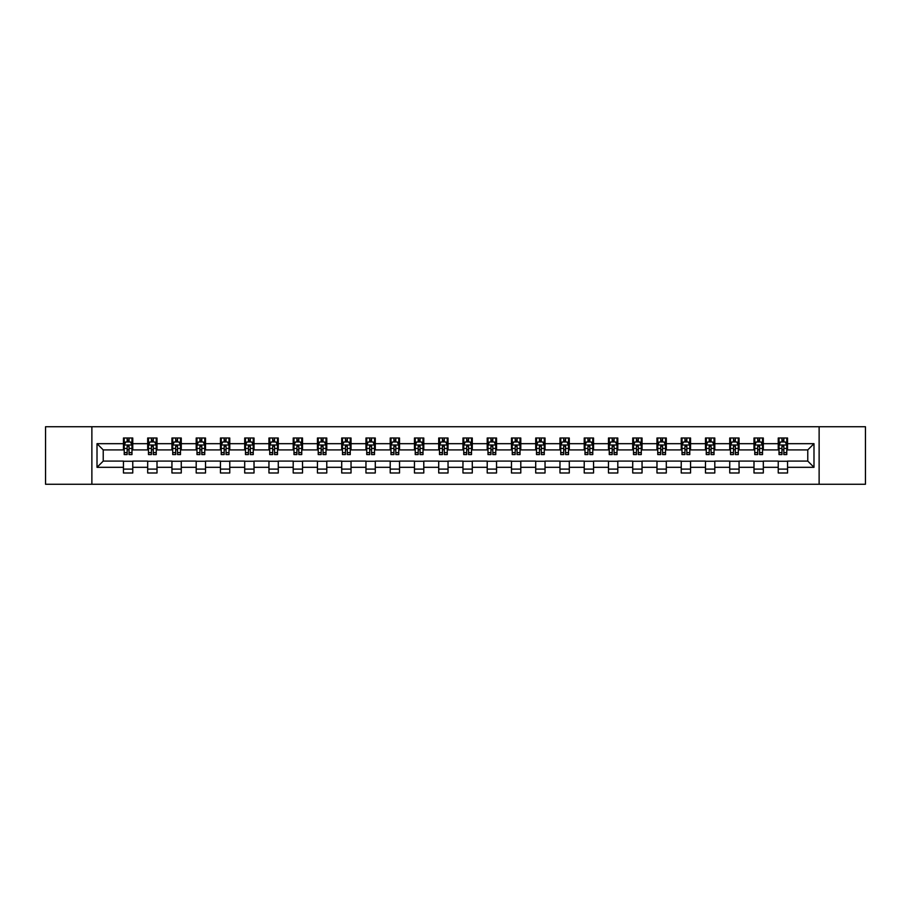 <?xml version="1.0" encoding="UTF-8"?>
<svg xmlns="http://www.w3.org/2000/svg" width="911" height="911" viewBox="0 0 911 911"><rect width="100%" height="100%" fill="white"/><g stroke="black" fill="none" stroke-linecap="round" stroke-linejoin="round"><path stroke-width="1.37" d="M819.126 484.265L865.45 484.265L865.45 426.735L819.126 426.735L819.126 484.265L91.874 484.265L91.874 426.735L45.55 426.735L45.55 484.265L91.874 484.265M819.126 426.735L91.874 426.735M787.559 443.68L787.559 438.009L778.233 438.009L778.233 443.68L763.316 443.68L763.316 438.009L753.989 438.009L753.989 443.68L739.06 443.68L739.06 438.009L729.734 438.009L729.734 443.68L714.805 443.68L714.805 438.009L705.478 438.009L705.478 443.68L690.561 443.68L690.561 438.009L681.234 438.009L681.234 443.68L666.305 443.68L666.305 438.009L656.979 438.009L656.979 443.68L642.05 443.68L642.05 438.009L632.724 438.009L632.724 443.68L617.806 443.68L617.806 438.009L608.468 438.009L608.468 443.68L593.551 443.68L593.551 438.009L584.224 438.009L584.224 443.68L569.295 443.68L569.295 438.009L559.969 438.009L559.969 443.68L545.04 443.68L545.04 438.009L535.714 438.009L535.714 443.68L520.796 443.68L520.796 438.009L511.47 438.009L511.47 443.68L496.541 443.68L496.541 438.009L487.214 438.009L487.214 443.68L472.285 443.68L472.285 438.009L462.959 438.009L462.959 443.68L448.041 443.68L448.041 438.009L438.715 438.009L438.715 443.68L423.786 443.68L423.786 438.009L414.459 438.009L414.459 443.68L399.53 443.68L399.53 438.009L390.204 438.009L390.204 443.68L375.286 443.68L375.286 438.009L365.96 438.009L365.96 443.68L351.031 443.68L351.031 438.009L341.705 438.009L341.705 443.68L326.776 443.68L326.776 438.009L317.449 438.009L317.449 443.68L302.532 443.68L302.532 438.009L293.194 438.009L293.194 443.68L278.276 443.68L278.276 438.009L268.95 438.009L268.95 443.68L254.021 443.68L254.021 438.009L244.695 438.009L244.695 443.68L229.766 443.68L229.766 438.009L220.439 438.009L220.439 443.68L205.522 443.68L205.522 438.009L196.195 438.009L196.195 443.68L181.266 443.68L181.266 438.009L171.94 438.009L171.94 443.68L157.011 443.68L157.011 438.009L147.684 438.009L147.684 443.68L132.767 443.68L132.767 438.009L123.441 438.009L123.441 443.68L97.01 443.68L97.01 467.32L103.228 461.091L123.441 461.091L123.441 472.991L132.767 472.991L132.767 461.091L147.684 461.091L147.684 472.991L157.011 472.991L157.011 461.091L171.94 461.091L171.94 472.991L181.266 472.991L181.266 461.091L196.195 461.091L196.195 472.991L205.522 472.991L205.522 461.091L220.439 461.091L220.439 472.991L229.766 472.991L229.766 461.091L244.695 461.091L244.695 472.991L254.021 472.991L254.021 461.091L268.95 461.091L268.95 472.991L278.276 472.991L278.276 461.091L293.194 461.091L293.194 472.991L302.532 472.991L302.532 461.091L317.449 461.091L317.449 472.991L326.776 472.991L326.776 461.091L341.705 461.091L341.705 472.991L351.031 472.991L351.031 461.091L365.96 461.091L365.96 472.991L375.286 472.991L375.286 461.091L390.204 461.091L390.204 472.991L399.53 472.991L399.53 461.091L414.459 461.091L414.459 472.991L423.786 472.991L423.786 461.091L438.715 461.091L438.715 472.991L448.041 472.991L448.041 461.091L462.959 461.091L462.959 472.991L472.285 472.991L472.285 461.091L487.214 461.091L487.214 472.991L496.541 472.991L496.541 461.091L511.47 461.091L511.47 472.991L520.796 472.991L520.796 461.091L535.714 461.091L535.714 472.991L545.04 472.991L545.04 461.091L559.969 461.091L559.969 472.991L569.295 472.991L569.295 461.091L584.224 461.091L584.224 472.991L593.551 472.991L593.551 461.091L608.468 461.091L608.468 472.991L617.806 472.991L617.806 461.091L632.724 461.091L632.724 472.991L642.05 472.991L642.05 461.091L656.979 461.091L656.979 472.991L666.305 472.991L666.305 461.091L681.234 461.091L681.234 472.991L690.561 472.991L690.561 461.091L705.478 461.091L705.478 472.991L714.805 472.991L714.805 461.091L729.734 461.091L729.734 472.991L739.06 472.991L739.06 461.091L753.989 461.091L753.989 472.991L763.316 472.991L763.316 461.091L778.233 461.091L778.233 472.991L787.559 472.991L787.559 461.091L807.772 461.091L807.772 449.909L787.559 449.909L787.559 443.68L813.99 443.68L813.99 467.32L787.559 467.32M778.233 467.32L763.316 467.32M753.989 467.32L739.06 467.32M729.734 467.32L714.805 467.32M705.478 467.32L690.561 467.32M681.234 467.32L666.305 467.32M656.979 467.32L642.05 467.32M632.724 467.32L617.806 467.32M608.468 467.32L593.551 467.32M584.224 467.32L569.295 467.32M559.969 467.32L545.04 467.32M535.714 467.32L520.796 467.32M511.47 467.32L496.541 467.32M487.214 467.32L472.285 467.32M462.959 467.32L448.041 467.32M438.715 467.32L423.786 467.32M414.459 467.32L399.53 467.32M390.204 467.32L375.286 467.32M365.96 467.32L351.031 467.32M341.705 467.32L326.776 467.32M317.449 467.32L302.532 467.32M293.194 467.32L278.276 467.32M268.95 467.32L254.021 467.32M244.695 467.32L229.766 467.32M220.439 467.32L205.522 467.32M196.195 467.32L181.266 467.32M171.94 467.32L157.011 467.32M147.684 467.32L132.767 467.32M123.441 467.32L97.01 467.32M778.233 443.68L778.233 449.909L763.316 449.909L763.316 443.68M753.989 443.68L753.989 449.909L739.06 449.909L739.06 443.68M729.734 443.68L729.734 449.909L714.805 449.909L714.805 443.68M705.478 443.68L705.478 449.909L690.561 449.909L690.561 443.68M681.234 443.68L681.234 449.909L666.305 449.909L666.305 443.68M656.979 443.68L656.979 449.909L642.05 449.909L642.05 443.68M632.724 443.68L632.724 449.909L617.806 449.909L617.806 443.68M608.468 443.68L608.468 449.909L593.551 449.909L593.551 443.68M584.224 443.68L584.224 449.909L569.295 449.909L569.295 443.68M559.969 443.68L559.969 449.909L545.04 449.909L545.04 443.68M535.714 443.68L535.714 449.909L520.796 449.909L520.796 443.68M511.47 443.68L511.47 449.909L496.541 449.909L496.541 443.68M487.214 443.68L487.214 449.909L472.285 449.909L472.285 443.68M462.959 443.68L462.959 449.909L448.041 449.909L448.041 443.68M438.715 443.68L438.715 449.909L423.786 449.909L423.786 443.68M414.459 443.68L414.459 449.909L399.53 449.909L399.53 443.68M390.204 443.68L390.204 449.909L375.286 449.909L375.286 443.68M365.96 443.68L365.96 449.909L351.031 449.909L351.031 443.68M341.705 443.68L341.705 449.909L326.776 449.909L326.776 443.68M317.449 443.68L317.449 449.909L302.532 449.909L302.532 443.68M293.194 443.68L293.194 449.909L278.276 449.909L278.276 443.68M268.95 443.68L268.95 449.909L254.021 449.909L254.021 443.68M244.695 443.68L244.695 449.909L229.766 449.909L229.766 443.68M220.439 443.68L220.439 449.909L205.522 449.909L205.522 443.68M196.195 443.68L196.195 449.909L181.266 449.909L181.266 443.68M171.94 443.68L171.94 449.909L157.011 449.909L157.011 443.68M147.684 443.68L147.684 449.909L132.767 449.909L132.767 443.68M123.441 443.68L123.441 449.909L103.228 449.909L97.01 443.68M103.228 449.909L103.228 461.091M813.99 467.32L807.772 461.091M807.772 449.909L813.99 443.68M123.441 441.892L124.215 441.892M127.164 441.892L129.032 441.892M131.981 441.892L132.767 441.892M123.441 449.749L124.215 449.749M127.164 449.749L129.032 449.749M131.981 449.749L132.767 449.749M123.441 461.251L132.767 461.251M123.441 469.108L132.767 469.108M147.684 461.251L157.011 461.251M147.684 469.108L157.011 469.108M147.684 441.892L148.47 441.892M151.42 441.892L153.287 441.892M156.236 441.892L157.011 441.892M147.684 449.749L148.47 449.749M151.42 449.749L153.287 449.749M156.236 449.749L157.011 449.749M171.94 461.251L181.266 461.251M171.94 469.108L181.266 469.108M171.94 441.892L172.714 441.892M175.675 441.892L177.531 441.892M180.492 441.892L181.266 441.892M171.94 449.749L172.714 449.749M175.675 449.749L177.531 449.749M180.492 449.749L181.266 449.749M196.195 461.251L205.522 461.251M196.195 469.108L205.522 469.108M196.195 441.892L196.97 441.892M199.919 441.892L201.786 441.892M204.747 441.892L205.522 441.892M196.195 449.749L196.97 449.749M199.919 449.749L201.786 449.749M204.747 449.749L205.522 449.749M220.439 461.251L229.766 461.251M220.439 469.108L229.766 469.108M220.439 441.892L221.225 441.892M224.174 441.892L226.042 441.892M228.991 441.892L229.766 441.892M220.439 449.749L221.225 449.749M224.174 449.749L226.042 449.749M228.991 449.749L229.766 449.749M244.695 461.251L254.021 461.251M244.695 469.108L254.021 469.108M244.695 441.892L245.469 441.892M248.43 441.892L250.297 441.892M253.247 441.892L254.021 441.892M244.695 449.749L245.469 449.749M248.43 449.749L250.297 449.749M253.247 449.749L254.021 449.749M268.95 461.251L278.276 461.251M268.95 469.108L278.276 469.108M268.95 441.892L269.724 441.892M272.674 441.892L274.541 441.892M277.502 441.892L278.276 441.892M268.95 449.749L269.724 449.749M272.674 449.749L274.541 449.749M277.502 449.749L278.276 449.749M293.194 461.251L302.532 461.251M293.194 469.108L302.532 469.108M293.194 441.892L293.98 441.892M296.929 441.892L298.797 441.892M301.746 441.892L302.532 441.892M293.194 449.749L293.98 449.749M296.929 449.749L298.797 449.749M301.746 449.749L302.532 449.749M317.449 461.251L326.776 461.251M317.449 469.108L326.776 469.108M317.449 441.892L318.224 441.892M321.184 441.892L323.052 441.892M326.001 441.892L326.776 441.892M317.449 449.749L318.224 449.749M321.184 449.749L323.052 449.749M326.001 449.749L326.776 449.749M341.705 461.251L351.031 461.251M341.705 469.108L351.031 469.108M341.705 441.892L342.479 441.892M345.428 441.892L347.296 441.892M350.257 441.892L351.031 441.892M341.705 449.749L342.479 449.749M345.428 449.749L347.296 449.749M350.257 449.749L351.031 449.749M365.96 461.251L375.286 461.251M365.96 469.108L375.286 469.108M365.96 441.892L366.734 441.892M369.684 441.892L371.551 441.892M374.501 441.892L375.286 441.892M365.96 449.749L366.734 449.749M369.684 449.749L371.551 449.749M374.501 449.749L375.286 449.749M390.204 461.251L399.53 461.251M390.204 469.108L399.53 469.108M390.204 441.892L390.978 441.892M393.939 441.892L395.807 441.892M398.756 441.892L399.53 441.892M390.204 449.749L390.978 449.749M393.939 449.749L395.807 449.749M398.756 449.749L399.53 449.749M414.459 461.251L423.786 461.251M414.459 469.108L423.786 469.108M414.459 441.892L415.234 441.892M418.195 441.892L420.051 441.892M423.011 441.892L423.786 441.892M414.459 449.749L415.234 449.749M418.195 449.749L420.051 449.749M423.011 449.749L423.786 449.749M438.715 461.251L448.041 461.251M438.715 469.108L448.041 469.108M438.715 441.892L439.489 441.892M442.439 441.892L444.306 441.892M447.255 441.892L448.041 441.892M438.715 449.749L439.489 449.749M442.439 449.749L444.306 449.749M447.255 449.749L448.041 449.749M462.959 461.251L472.285 461.251M462.959 469.108L472.285 469.108M462.959 441.892L463.745 441.892M466.694 441.892L468.561 441.892M471.511 441.892L472.285 441.892M462.959 449.749L463.745 449.749M466.694 449.749L468.561 449.749M471.511 449.749L472.285 449.749M487.214 461.251L496.541 461.251M487.214 469.108L496.541 469.108M487.214 441.892L487.989 441.892M490.949 441.892L492.805 441.892M495.766 441.892L496.541 441.892M487.214 449.749L487.989 449.749M490.949 449.749L492.805 449.749M495.766 449.749L496.541 449.749M511.47 461.251L520.796 461.251M511.47 469.108L520.796 469.108M511.47 441.892L512.244 441.892M515.193 441.892L517.061 441.892M520.022 441.892L520.796 441.892M511.47 449.749L512.244 449.749M515.193 449.749L517.061 449.749M520.022 449.749L520.796 449.749M535.714 461.251L545.04 461.251M535.714 469.108L545.04 469.108M535.714 441.892L536.499 441.892M539.449 441.892L541.316 441.892M544.266 441.892L545.04 441.892M535.714 449.749L536.499 449.749M539.449 449.749L541.316 449.749M544.266 449.749L545.04 449.749M559.969 461.251L569.295 461.251M559.969 469.108L569.295 469.108M559.969 441.892L560.743 441.892M563.704 441.892L565.572 441.892M568.521 441.892L569.295 441.892M559.969 449.749L560.743 449.749M563.704 449.749L565.572 449.749M568.521 449.749L569.295 449.749M584.224 461.251L593.551 461.251M584.224 469.108L593.551 469.108M584.224 441.892L584.999 441.892M587.948 441.892L589.816 441.892M592.776 441.892L593.551 441.892M584.224 449.749L584.999 449.749M587.948 449.749L589.816 449.749M592.776 449.749L593.551 449.749M608.468 461.251L617.806 461.251M608.468 469.108L617.806 469.108M608.468 441.892L609.254 441.892M612.203 441.892L614.071 441.892M617.02 441.892L617.806 441.892M608.468 449.749L609.254 449.749M612.203 449.749L614.071 449.749M617.02 449.749L617.806 449.749M632.724 461.251L642.05 461.251M632.724 469.108L642.05 469.108M632.724 441.892L633.498 441.892M636.459 441.892L638.326 441.892M641.276 441.892L642.05 441.892M632.724 449.749L633.498 449.749M636.459 449.749L638.326 449.749M641.276 449.749L642.05 449.749M656.979 461.251L666.305 461.251M656.979 469.108L666.305 469.108M656.979 441.892L657.753 441.892M660.703 441.892L662.57 441.892M665.531 441.892L666.305 441.892M656.979 449.749L657.753 449.749M660.703 449.749L662.57 449.749M665.531 449.749L666.305 449.749M681.234 461.251L690.561 461.251M681.234 469.108L690.561 469.108M681.234 441.892L682.009 441.892M684.958 441.892L686.826 441.892M689.775 441.892L690.561 441.892M681.234 449.749L682.009 449.749M684.958 449.749L686.826 449.749M689.775 449.749L690.561 449.749M705.478 461.251L714.805 461.251M705.478 469.108L714.805 469.108M705.478 441.892L706.253 441.892M709.213 441.892L711.081 441.892M714.03 441.892L714.805 441.892M705.478 449.749L706.253 449.749M709.213 449.749L711.081 449.749M714.03 449.749L714.805 449.749M729.734 461.251L739.06 461.251M729.734 469.108L739.06 469.108M729.734 441.892L730.508 441.892M733.469 441.892L735.325 441.892M738.286 441.892L739.06 441.892M729.734 449.749L730.508 449.749M733.469 449.749L735.325 449.749M738.286 449.749L739.06 449.749M753.989 461.251L763.316 461.251M753.989 469.108L763.316 469.108M753.989 441.892L754.763 441.892M757.713 441.892L759.58 441.892M762.53 441.892L763.316 441.892M753.989 449.749L754.763 449.749M757.713 449.749L759.58 449.749M762.53 449.749L763.316 449.749M778.233 461.251L787.559 461.251M778.233 469.108L787.559 469.108M778.233 441.892L779.019 441.892M781.968 441.892L783.836 441.892M786.785 441.892L787.559 441.892M778.233 449.749L779.019 449.749M781.968 449.749L783.836 449.749M786.785 449.749L787.559 449.749M129.032 440.036L127.164 440.036M131.981 452.619L129.032 452.619L129.032 454.566L131.981 454.566L131.981 445.08L130.432 441.972L125.764 441.972L124.215 445.08L124.215 454.566L127.164 454.566L127.164 452.619L124.215 452.619M124.215 445.08L124.215 438.009M131.981 445.08L131.981 438.009M127.164 441.972L127.164 438.009M129.032 438.009L129.032 441.972M129.032 452.619L129.032 446.253L127.164 446.253L127.164 452.619M153.287 440.036L151.42 440.036M156.236 452.619L153.287 452.619L153.287 454.566L156.236 454.566L156.236 445.08L154.688 441.972L150.019 441.972L148.47 445.08L148.47 454.566L151.42 454.566L151.42 452.619L148.47 452.619M148.47 445.08L148.47 438.009M156.236 445.08L156.236 438.009M151.42 441.972L151.42 438.009M153.287 438.009L153.287 441.972M153.287 452.619L153.287 446.253L151.42 446.253L151.42 452.619M177.531 440.036L175.675 440.036M180.492 452.619L177.531 452.619L177.531 454.566L180.492 454.566L180.492 445.08L178.932 441.972L174.274 441.972L172.714 445.08L172.714 454.566L175.675 454.566L175.675 452.619L172.714 452.619M172.714 445.08L172.714 438.009M180.492 445.08L180.492 438.009M175.675 441.972L175.675 438.009M177.531 438.009L177.531 441.972M177.531 452.619L177.531 446.253L175.675 446.253L175.675 452.619M201.786 440.036L199.919 440.036M204.747 452.619L201.786 452.619L201.786 454.566L204.747 454.566L204.747 445.08L203.187 441.972L198.518 441.972L196.97 445.08L196.97 454.566L199.919 454.566L199.919 452.619L196.97 452.619M196.97 445.08L196.97 438.009M204.747 445.08L204.747 438.009M199.919 441.972L199.919 438.009M201.786 438.009L201.786 441.972M201.786 452.619L201.786 446.253L199.919 446.253L199.919 452.619M226.042 440.036L224.174 440.036M228.991 452.619L226.042 452.619L226.042 454.566L228.991 454.566L228.991 445.08L227.443 441.972L222.774 441.972L221.225 445.08L221.225 454.566L224.174 454.566L224.174 452.619L221.225 452.619M221.225 445.08L221.225 438.009M228.991 445.08L228.991 438.009M224.174 441.972L224.174 438.009M226.042 438.009L226.042 441.972M226.042 452.619L226.042 446.253L224.174 446.253L224.174 452.619M250.297 440.036L248.43 440.036M253.247 452.619L250.297 452.619L250.297 454.566L253.247 454.566L253.247 445.08L251.687 441.972L247.029 441.972L245.469 445.08L245.469 454.566L248.43 454.566L248.43 452.619L245.469 452.619M245.469 445.08L245.469 438.009M253.247 445.08L253.247 438.009M248.43 441.972L248.43 438.009M250.297 438.009L250.297 441.972M250.297 452.619L250.297 446.253L248.43 446.253L248.43 452.619M274.541 440.036L272.674 440.036M277.502 452.619L274.541 452.619L274.541 454.566L277.502 454.566L277.502 445.08L275.942 441.972L271.284 441.972L269.724 445.08L269.724 454.566L272.674 454.566L272.674 452.619L269.724 452.619M269.724 445.08L269.724 438.009M277.502 445.08L277.502 438.009M272.674 441.972L272.674 438.009M274.541 438.009L274.541 441.972M274.541 452.619L274.541 446.253L272.674 446.253L272.674 452.619M298.797 440.036L296.929 440.036M301.746 452.619L298.797 452.619L298.797 454.566L301.746 454.566L301.746 445.08L300.197 441.972L295.528 441.972L293.98 445.08L293.98 454.566L296.929 454.566L296.929 452.619L293.98 452.619M293.98 445.08L293.98 438.009M301.746 445.08L301.746 438.009M296.929 441.972L296.929 438.009M298.797 438.009L298.797 441.972M298.797 452.619L298.797 446.253L296.929 446.253L296.929 452.619M323.052 440.036L321.184 440.036M326.001 452.619L323.052 452.619L323.052 454.566L326.001 454.566L326.001 445.08L324.441 441.972L319.784 441.972L318.224 445.08L318.224 454.566L321.184 454.566L321.184 452.619L318.224 452.619M318.224 445.08L318.224 438.009M326.001 445.08L326.001 438.009M321.184 441.972L321.184 438.009M323.052 438.009L323.052 441.972M323.052 452.619L323.052 446.253L321.184 446.253L321.184 452.619M347.296 440.036L345.428 440.036M350.257 452.619L347.296 452.619L347.296 454.566L350.257 454.566L350.257 445.08L348.697 441.972L344.039 441.972L342.479 445.08L342.479 454.566L345.428 454.566L345.428 452.619L342.479 452.619M342.479 445.08L342.479 438.009M350.257 445.08L350.257 438.009M345.428 441.972L345.428 438.009M347.296 438.009L347.296 441.972M347.296 452.619L347.296 446.253L345.428 446.253L345.428 452.619M371.551 440.036L369.684 440.036M374.501 452.619L371.551 452.619L371.551 454.566L374.501 454.566L374.501 445.08L372.952 441.972L368.283 441.972L366.734 445.08L366.734 454.566L369.684 454.566L369.684 452.619L366.734 452.619M366.734 445.08L366.734 438.009M374.501 445.08L374.501 438.009M369.684 441.972L369.684 438.009M371.551 438.009L371.551 441.972M371.551 452.619L371.551 446.253L369.684 446.253L369.684 452.619M395.807 440.036L393.939 440.036M398.756 452.619L395.807 452.619L395.807 454.566L398.756 454.566L398.756 445.08L397.207 441.972L392.539 441.972L390.978 445.08L390.978 454.566L393.939 454.566L393.939 452.619L390.978 452.619M390.978 445.08L390.978 438.009M398.756 445.08L398.756 438.009M393.939 441.972L393.939 438.009M395.807 438.009L395.807 441.972M395.807 452.619L395.807 446.253L393.939 446.253L393.939 452.619M420.051 440.036L418.195 440.036M423.011 452.619L420.051 452.619L420.051 454.566L423.011 454.566L423.011 445.08L421.451 441.972L416.794 441.972L415.234 445.08L415.234 454.566L418.195 454.566L418.195 452.619L415.234 452.619M415.234 445.08L415.234 438.009M423.011 445.08L423.011 438.009M418.195 441.972L418.195 438.009M420.051 438.009L420.051 441.972M420.051 452.619L420.051 446.253L418.195 446.253L418.195 452.619M444.306 440.036L442.439 440.036M447.255 452.619L444.306 452.619L444.306 454.566L447.255 454.566L447.255 445.08L445.707 441.972L441.038 441.972L439.489 445.08L439.489 454.566L442.439 454.566L442.439 452.619L439.489 452.619M439.489 445.08L439.489 438.009M447.255 445.08L447.255 438.009M442.439 441.972L442.439 438.009M444.306 438.009L444.306 441.972M444.306 452.619L444.306 446.253L442.439 446.253L442.439 452.619M468.561 440.036L466.694 440.036M471.511 452.619L468.561 452.619L468.561 454.566L471.511 454.566L471.511 445.08L469.962 441.972L465.293 441.972L463.745 445.08L463.745 454.566L466.694 454.566L466.694 452.619L463.745 452.619M463.745 445.08L463.745 438.009M471.511 445.08L471.511 438.009M466.694 441.972L466.694 438.009M468.561 438.009L468.561 441.972M468.561 452.619L468.561 446.253L466.694 446.253L466.694 452.619M492.805 440.036L490.949 440.036M495.766 452.619L492.805 452.619L492.805 454.566L495.766 454.566L495.766 445.08L494.206 441.972L489.549 441.972L487.989 445.08L487.989 454.566L490.949 454.566L490.949 452.619L487.989 452.619M487.989 445.08L487.989 438.009M495.766 445.08L495.766 438.009M490.949 441.972L490.949 438.009M492.805 438.009L492.805 441.972M492.805 452.619L492.805 446.253L490.949 446.253L490.949 452.619M517.061 440.036L515.193 440.036M520.022 452.619L517.061 452.619L517.061 454.566L520.022 454.566L520.022 445.08L518.461 441.972L513.793 441.972L512.244 445.08L512.244 454.566L515.193 454.566L515.193 452.619L512.244 452.619M512.244 445.08L512.244 438.009M520.022 445.08L520.022 438.009M515.193 441.972L515.193 438.009M517.061 438.009L517.061 441.972M517.061 452.619L517.061 446.253L515.193 446.253L515.193 452.619M541.316 440.036L539.449 440.036M544.266 452.619L541.316 452.619L541.316 454.566L544.266 454.566L544.266 445.08L542.717 441.972L538.048 441.972L536.499 445.08L536.499 454.566L539.449 454.566L539.449 452.619L536.499 452.619M536.499 445.08L536.499 438.009M544.266 445.08L544.266 438.009M539.449 441.972L539.449 438.009M541.316 438.009L541.316 441.972M541.316 452.619L541.316 446.253L539.449 446.253L539.449 452.619M565.572 440.036L563.704 440.036M568.521 452.619L565.572 452.619L565.572 454.566L568.521 454.566L568.521 445.08L566.961 441.972L562.303 441.972L560.743 445.08L560.743 454.566L563.704 454.566L563.704 452.619L560.743 452.619M560.743 445.08L560.743 438.009M568.521 445.08L568.521 438.009M563.704 441.972L563.704 438.009M565.572 438.009L565.572 441.972M565.572 452.619L565.572 446.253L563.704 446.253L563.704 452.619M589.816 440.036L587.948 440.036M592.776 452.619L589.816 452.619L589.816 454.566L592.776 454.566L592.776 445.08L591.216 441.972L586.559 441.972L584.999 445.08L584.999 454.566L587.948 454.566L587.948 452.619L584.999 452.619M584.999 445.08L584.999 438.009M592.776 445.08L592.776 438.009M587.948 441.972L587.948 438.009M589.816 438.009L589.816 441.972M589.816 452.619L589.816 446.253L587.948 446.253L587.948 452.619M614.071 440.036L612.203 440.036M617.02 452.619L614.071 452.619L614.071 454.566L617.02 454.566L617.02 445.08L615.472 441.972L610.803 441.972L609.254 445.08L609.254 454.566L612.203 454.566L612.203 452.619L609.254 452.619M609.254 445.08L609.254 438.009M617.02 445.08L617.02 438.009M612.203 441.972L612.203 438.009M614.071 438.009L614.071 441.972M614.071 452.619L614.071 446.253L612.203 446.253L612.203 452.619M638.326 440.036L636.459 440.036M641.276 452.619L638.326 452.619L638.326 454.566L641.276 454.566L641.276 445.08L639.716 441.972L635.058 441.972L633.498 445.08L633.498 454.566L636.459 454.566L636.459 452.619L633.498 452.619M633.498 445.08L633.498 438.009M641.276 445.08L641.276 438.009M636.459 441.972L636.459 438.009M638.326 438.009L638.326 441.972M638.326 452.619L638.326 446.253L636.459 446.253L636.459 452.619M662.57 440.036L660.703 440.036M665.531 452.619L662.57 452.619L662.57 454.566L665.531 454.566L665.531 445.08L663.971 441.972L659.313 441.972L657.753 445.08L657.753 454.566L660.703 454.566L660.703 452.619L657.753 452.619M657.753 445.08L657.753 438.009M665.531 445.08L665.531 438.009M660.703 441.972L660.703 438.009M662.57 438.009L662.57 441.972M662.57 452.619L662.57 446.253L660.703 446.253L660.703 452.619M686.826 440.036L684.958 440.036M689.775 452.619L686.826 452.619L686.826 454.566L689.775 454.566L689.775 445.08L688.226 441.972L683.557 441.972L682.009 445.08L682.009 454.566L684.958 454.566L684.958 452.619L682.009 452.619M682.009 445.08L682.009 438.009M689.775 445.08L689.775 438.009M684.958 441.972L684.958 438.009M686.826 438.009L686.826 441.972M686.826 452.619L686.826 446.253L684.958 446.253L684.958 452.619M711.081 440.036L709.213 440.036M714.03 452.619L711.081 452.619L711.081 454.566L714.03 454.566L714.03 445.08L712.482 441.972L707.813 441.972L706.253 445.08L706.253 454.566L709.213 454.566L709.213 452.619L706.253 452.619M706.253 445.08L706.253 438.009M714.03 445.08L714.03 438.009M709.213 441.972L709.213 438.009M711.081 438.009L711.081 441.972M711.081 452.619L711.081 446.253L709.213 446.253L709.213 452.619M735.325 440.036L733.469 440.036M738.286 452.619L735.325 452.619L735.325 454.566L738.286 454.566L738.286 445.08L736.726 441.972L732.068 441.972L730.508 445.08L730.508 454.566L733.469 454.566L733.469 452.619L730.508 452.619M730.508 445.08L730.508 438.009M738.286 445.08L738.286 438.009M733.469 441.972L733.469 438.009M735.325 438.009L735.325 441.972M735.325 452.619L735.325 446.253L733.469 446.253L733.469 452.619M759.58 440.036L757.713 440.036M762.53 452.619L759.58 452.619L759.58 454.566L762.53 454.566L762.53 445.08L760.981 441.972L756.312 441.972L754.763 445.08L754.763 454.566L757.713 454.566L757.713 452.619L754.763 452.619M754.763 445.08L754.763 438.009M762.53 445.08L762.53 438.009M757.713 441.972L757.713 438.009M759.58 438.009L759.58 441.972M759.58 452.619L759.58 446.253L757.713 446.253L757.713 452.619M783.836 440.036L781.968 440.036M786.785 452.619L783.836 452.619L783.836 454.566L786.785 454.566L786.785 445.08L785.236 441.972L780.568 441.972L779.019 445.08L779.019 454.566L781.968 454.566L781.968 452.619L779.019 452.619M779.019 445.08L779.019 438.009M786.785 445.08L786.785 438.009M781.968 441.972L781.968 438.009M783.836 438.009L783.836 441.972M783.836 452.619L783.836 446.253L781.968 446.253L781.968 452.619M131.947 445.001L124.249 445.001M124.215 442.165L125.672 442.165M130.524 442.165L131.981 442.165M127.164 448.451L124.215 448.451M131.981 448.451L129.032 448.451M129.032 441.026L127.164 441.026M156.202 445.001L148.504 445.001M148.47 442.165L149.928 442.165M154.779 442.165L156.236 442.165M151.42 448.451L148.47 448.451M156.236 448.451L153.287 448.451M153.287 441.026L151.42 441.026M180.446 445.001L172.76 445.001M172.714 442.165L174.183 442.165M179.034 442.165L180.492 442.165M175.675 448.451L172.714 448.451M180.492 448.451L177.531 448.451M177.531 441.026L175.675 441.026M204.702 445.001L197.004 445.001M196.97 442.165L198.427 442.165M203.278 442.165L204.747 442.165M199.919 448.451L196.97 448.451M204.747 448.451L201.786 448.451M201.786 441.026L199.919 441.026M228.957 445.001L221.259 445.001M221.225 442.165L222.683 442.165M227.534 442.165L228.991 442.165M224.174 448.451L221.225 448.451M228.991 448.451L226.042 448.451M226.042 441.026L224.174 441.026M253.201 445.001L245.514 445.001M245.469 442.165L246.938 442.165M251.789 442.165L253.247 442.165M248.43 448.451L245.469 448.451M253.247 448.451L250.297 448.451M250.297 441.026L248.43 441.026M277.456 445.001L269.758 445.001M269.724 442.165L271.182 442.165M276.033 442.165L277.502 442.165M272.674 448.451L269.724 448.451M277.502 448.451L274.541 448.451M274.541 441.026L272.674 441.026M301.712 445.001L294.014 445.001M293.98 442.165L295.437 442.165M300.288 442.165L301.746 442.165M296.929 448.451L293.98 448.451M301.746 448.451L298.797 448.451M298.797 441.026L296.929 441.026M325.967 445.001L318.269 445.001M318.224 442.165L319.693 442.165M324.544 442.165L326.001 442.165M321.184 448.451L318.224 448.451M326.001 448.451L323.052 448.451M323.052 441.026L321.184 441.026M350.211 445.001L342.513 445.001M342.479 442.165L343.937 442.165M348.788 442.165L350.257 442.165M345.428 448.451L342.479 448.451M350.257 448.451L347.296 448.451M347.296 441.026L345.428 441.026M374.467 445.001L366.769 445.001M366.734 442.165L368.192 442.165M373.043 442.165L374.501 442.165M369.684 448.451L366.734 448.451M374.501 448.451L371.551 448.451M371.551 441.026L369.684 441.026M398.722 445.001L391.024 445.001M390.978 442.165L392.447 442.165M397.298 442.165L398.756 442.165M393.939 448.451L390.978 448.451M398.756 448.451L395.807 448.451M395.807 441.026L393.939 441.026M422.966 445.001L415.279 445.001M415.234 442.165L416.691 442.165M421.542 442.165L423.011 442.165M418.195 448.451L415.234 448.451M423.011 448.451L420.051 448.451M420.051 441.026L418.195 441.026M447.221 445.001L439.523 445.001M439.489 442.165L440.947 442.165M445.798 442.165L447.255 442.165M442.439 448.451L439.489 448.451M447.255 448.451L444.306 448.451M444.306 441.026L442.439 441.026M471.477 445.001L463.779 445.001M463.745 442.165L465.202 442.165M470.053 442.165L471.511 442.165M466.694 448.451L463.745 448.451M471.511 448.451L468.561 448.451M468.561 441.026L466.694 441.026M495.721 445.001L488.034 445.001M487.989 442.165L489.458 442.165M494.309 442.165L495.766 442.165M490.949 448.451L487.989 448.451M495.766 448.451L492.805 448.451M492.805 441.026L490.949 441.026M519.976 445.001L512.278 445.001M512.244 442.165L513.702 442.165M518.553 442.165L520.022 442.165M515.193 448.451L512.244 448.451M520.022 448.451L517.061 448.451M517.061 441.026L515.193 441.026M544.231 445.001L536.533 445.001M536.499 442.165L537.957 442.165M542.808 442.165L544.266 442.165M539.449 448.451L536.499 448.451M544.266 448.451L541.316 448.451M541.316 441.026L539.449 441.026M568.487 445.001L560.789 445.001M560.743 442.165L562.212 442.165M567.063 442.165L568.521 442.165M563.704 448.451L560.743 448.451M568.521 448.451L565.572 448.451M565.572 441.026L563.704 441.026M592.731 445.001L585.033 445.001M584.999 442.165L586.456 442.165M591.307 442.165L592.776 442.165M587.948 448.451L584.999 448.451M592.776 448.451L589.816 448.451M589.816 441.026L587.948 441.026M616.986 445.001L609.288 445.001M609.254 442.165L610.712 442.165M615.563 442.165L617.02 442.165M612.203 448.451L609.254 448.451M617.02 448.451L614.071 448.451M614.071 441.026L612.203 441.026M641.242 445.001L633.544 445.001M633.498 442.165L634.967 442.165M639.818 442.165L641.276 442.165M636.459 448.451L633.498 448.451M641.276 448.451L638.326 448.451M638.326 441.026L636.459 441.026M665.485 445.001L657.799 445.001M657.753 442.165L659.211 442.165M664.062 442.165L665.531 442.165M660.703 448.451L657.753 448.451M665.531 448.451L662.57 448.451M662.57 441.026L660.703 441.026M689.741 445.001L682.043 445.001M682.009 442.165L683.466 442.165M688.317 442.165L689.775 442.165M684.958 448.451L682.009 448.451M689.775 448.451L686.826 448.451M686.826 441.026L684.958 441.026M713.996 445.001L706.298 445.001M706.253 442.165L707.722 442.165M712.573 442.165L714.03 442.165M709.213 448.451L706.253 448.451M714.03 448.451L711.081 448.451M711.081 441.026L709.213 441.026M738.24 445.001L730.554 445.001M730.508 442.165L731.966 442.165M736.817 442.165L738.286 442.165M733.469 448.451L730.508 448.451M738.286 448.451L735.325 448.451M735.325 441.026L733.469 441.026M762.496 445.001L754.798 445.001M754.763 442.165L756.221 442.165M761.072 442.165L762.53 442.165M757.713 448.451L754.763 448.451M762.53 448.451L759.58 448.451M759.58 441.026L757.713 441.026M786.751 445.001L779.053 445.001M779.019 442.165L780.476 442.165M785.328 442.165L786.785 442.165M781.968 448.451L779.019 448.451M786.785 448.451L783.836 448.451M783.836 441.026L781.968 441.026"/></g></svg>
